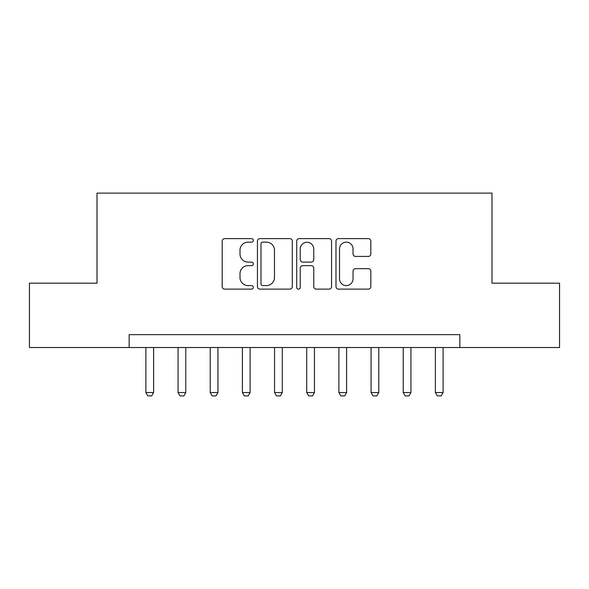 <?xml version="1.0" encoding="UTF-8"?>
<svg xmlns="http://www.w3.org/2000/svg" width="589" height="589" viewBox="0 0 589 589"><rect width="100%" height="100%" fill="white"/><g stroke="black" fill="none" stroke-linecap="round" stroke-linejoin="round"><path stroke-width="0.88" d="M253.329 240.386A1.767 1.767 0 0 0 251.562 238.619L224.726 238.619A2.525 2.525 0 0 0 222.2 241.144L222.2 286.607A2.525 2.525 0 0 0 224.726 289.133L251.562 289.133A1.767 1.767 0 0 0 253.329 287.366A1.767 1.767 0 0 0 251.562 285.599L248.087 285.599A8.084 8.084 0 0 1 240.003 277.515L240.003 273.73A8.084 8.084 0 0 1 248.087 265.646L251.562 265.646A1.767 1.767 0 0 0 253.329 263.879A1.767 1.767 0 0 0 251.562 262.112L248.087 262.112A8.084 8.084 0 0 1 240.003 254.028L240.003 250.237A8.084 8.084 0 0 1 248.087 242.153L251.562 242.153A1.767 1.767 0 0 0 253.329 240.386M368.316 256.429A2.525 2.525 0 0 0 370.842 253.903L370.842 241.144A2.525 2.525 0 0 0 368.316 238.619L338.513 238.619A2.525 2.525 0 0 0 335.988 241.144L335.988 286.607A2.525 2.525 0 0 0 338.513 289.133L368.316 289.133A2.525 2.525 0 0 0 370.842 286.607L370.842 271.205A2.525 2.525 0 0 0 368.316 268.68L355.565 268.68A2.525 2.525 0 0 0 353.039 271.205L353.039 278.84A6.759 6.759 0 0 1 346.28 285.599A6.759 6.759 0 0 1 339.522 278.84L339.522 248.911A6.759 6.759 0 0 1 346.28 242.153A6.759 6.759 0 0 1 353.039 248.911L353.039 253.903A2.525 2.525 0 0 0 355.565 256.429L368.316 256.429M129.168 347.51L29.45 347.51L29.45 283.176L97.001 283.176L97.001 193.111L491.999 193.111L491.999 283.176L559.55 283.176L559.55 347.51L459.832 347.51L459.832 334.64L129.168 334.64L129.168 347.51L459.832 347.51M292.291 241.144A2.525 2.525 0 0 0 289.766 238.619L259.955 238.619A2.525 2.525 0 0 0 257.43 241.144L257.43 286.607A2.525 2.525 0 0 0 259.955 289.133L289.766 289.133A2.525 2.525 0 0 0 292.291 286.607L292.291 241.144M299.234 238.619L329.045 238.619A2.525 2.525 0 0 1 331.57 241.144L331.57 286.607A2.525 2.525 0 0 1 329.045 289.133L316.286 289.133A2.525 2.525 0 0 1 313.76 286.607L313.76 268.172A2.525 2.525 0 0 0 311.235 265.646L302.775 265.646A2.525 2.525 0 0 0 300.243 268.172L300.243 287.366A1.767 1.767 0 0 1 298.476 289.133A1.767 1.767 0 0 1 296.709 287.366L296.709 241.144A2.525 2.525 0 0 1 299.234 238.619M262.738 242.153A1.767 1.767 0 0 0 260.971 243.927L260.971 283.832A1.767 1.767 0 0 0 262.738 285.599L266.397 285.599A8.084 8.084 0 0 0 274.481 277.515L274.481 250.237A8.084 8.084 0 0 0 266.397 242.153L262.738 242.153M313.76 249.037A6.759 6.759 0 0 0 307.002 242.285A6.759 6.759 0 0 0 300.243 249.037L300.243 259.587A2.525 2.525 0 0 0 302.775 262.112L311.235 262.112A2.525 2.525 0 0 0 313.76 259.587L313.76 249.037M145.895 347.51L145.895 392.546L153.611 392.546L153.611 347.51M153.611 392.546L151.682 395.889L147.824 395.889L145.895 392.546M178.055 347.51L178.055 392.546L185.778 392.546L185.778 347.51M185.778 392.546L183.849 395.889L179.991 395.889L178.055 392.546M210.221 347.51L210.221 392.546L217.945 392.546L217.945 347.51M217.945 392.546L216.016 395.889L212.158 395.889L210.221 392.546M242.388 347.51L242.388 392.546L250.111 392.546L250.111 347.51M250.111 392.546L248.183 395.889L244.317 395.889L242.388 392.546M274.555 347.51L274.555 392.546L282.278 392.546L282.278 347.51M282.278 392.546L280.349 395.889L276.484 395.889L274.555 392.546M306.722 347.51L306.722 392.546L314.445 392.546L314.445 347.51M314.445 392.546L312.516 395.889L308.651 395.889L306.722 392.546M338.889 347.51L338.889 392.546L346.612 392.546L346.612 347.51M346.612 392.546L344.683 395.889L340.817 395.889L338.889 392.546M371.055 347.51L371.055 392.546L378.779 392.546L378.779 347.51M378.779 392.546L376.842 395.889L372.984 395.889L371.055 392.546M403.222 347.51L403.222 392.546L410.945 392.546L410.945 347.51M410.945 392.546L409.009 395.889L405.151 395.889L403.222 392.546M435.389 347.51L435.389 392.546L443.105 392.546L443.105 347.51M443.105 392.546L441.176 395.889L437.318 395.889L435.389 392.546"/></g></svg>
